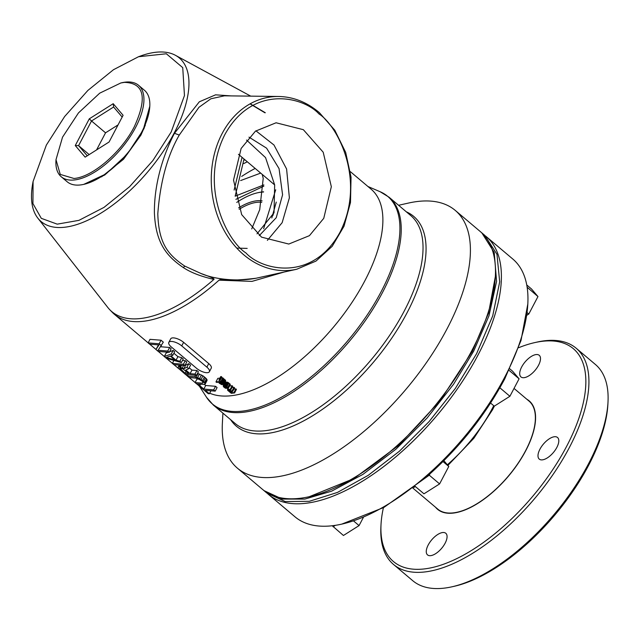 <?xml version="1.0" encoding="UTF-8"?>
<svg xmlns="http://www.w3.org/2000/svg" width="640" height="640" viewBox="0 0 640 640"><rect width="100%" height="100%" fill="white"/><g stroke="black" fill="none" stroke-linecap="round" stroke-linejoin="round"><path stroke-width="0.96" d="M228.272 387.72L228.344 388.384L230.272 384.368L227.936 382.392L225.048 382.256L223.176 385.816L225.624 385.776L228.272 387.72L230.144 384.16M227.256 387.16L225.224 386.04L223.88 386.408L226.296 388.152L227.56 388.016L227.256 387.16M229.784 383.76L227.912 387.312M229.136 389.96L228.704 390.784L228.312 390.048L230.832 389.784L230.248 389.288L227.728 389.552L228.344 388.384L225.456 388.24L223.608 386.88L223.176 385.816M228.4 387.928L230.272 384.368M228.848 382.968L226.976 386.528M228.424 388.152L230.296 384.592M228.272 382.584L226.408 386.144M227.936 382.392L226.064 385.952M227.584 387.536L227.256 388.16M227.488 382.224L225.624 385.776M227.336 387.248L226.84 388.208M226.944 382.056L225.072 385.616M226.952 386.904L226.296 388.152M225.968 381.936L224.104 385.496M226.496 386.568L225.752 387.984M225.552 381.976L223.68 385.536M223.904 386.624L224.2 386.064M226.08 386.328L225.304 387.808M225.248 382.12L223.376 385.68M224.264 387.032L224.808 386M225.424 386.104L224.736 387.424M171.336 346.992L196.472 368.232A8.712 3.344 -152.3 0 0 209.384 371.736A8.712 3.344 -152.3 0 0 206.872 367.144L181.736 345.904A8.712 3.344 -152.3 0 0 168.824 342.4A8.712 3.344 -152.3 0 0 171.336 346.992M209.384 371.736L211.248 368.176A8.712 3.344 -152.3 0 0 208.736 363.584L183.608 342.344A8.712 3.344 -152.3 0 0 170.696 338.84L168.824 342.4M182.472 360.472L185.272 360.696L186.784 361.976L184.92 365.536L173.872 364.656L172.36 363.376L173.912 360.424M184.92 365.536L183.408 364.256L172.36 363.376M185.272 360.696L183.408 364.256M188.288 374.688L187.504 376.176L194.792 376.752L199.616 378.496L203.6 381.32L205.232 383.968L207.104 380.408L206.496 378.808L202.96 375.824L197.56 373.392M199.44 379.216L196.952 379.016L195.08 382.576L202.36 383.152L202.952 382.032L202.192 381.208L197.496 378.328L189.024 377.456L187.504 376.176M205.232 383.968L203.88 384.432L196.592 383.856L195.08 382.576M194.792 376.752L195.568 375.272M202.36 383.152L203.248 382.648L202.96 382.048M196.216 377.064L198.088 373.504M197.664 377.568L199.528 374.008M207.032 379.624L205.168 383.184M199.616 378.496L201.48 374.936M206.496 378.808L204.624 382.368M201.096 379.384L202.96 375.824M205.464 377.76L203.6 381.32M202.592 380.472L204.456 376.912M233.896 389.096L235.856 388.888L236.44 389.384L234.576 392.944L231.208 393.296L230.696 392.672M230.832 389.784L232.704 386.224L232.12 385.728L229.6 385.992M230.832 391.56L230.464 392.264L230.176 391.632L232.704 391.368L234.576 387.808L233.992 387.312L232.024 387.52M234.576 392.944L230.464 392.264M228.704 390.784L232.12 390.872L232.704 391.368M230.624 392.8L227.704 390.336L227.728 389.552M235.856 388.888L233.992 392.448M230.248 389.288L232.12 385.728M232.12 390.872L233.992 387.312M230.272 389.84L229.592 391.136M232.04 391.432L231.36 392.728M228.12 388.504L227.432 389.808M229.888 389.888L229.272 391.056M231.472 391.496L230.912 392.552M229.6 389.912L229.048 390.968M228.36 390.488L228.6 390.016M230.224 392.072L230.472 391.6M158.536 344.888L155.952 349.512L159.04 344.928L149.64 344.176L148.128 342.896L159.168 343.776L161.04 340.216L149.992 339.336L148.128 342.896M167.752 351.032L169.624 347.472L171.136 348.752L169.272 352.312L167.752 351.032L158.12 350.264L163.312 342.136L161.04 340.216M169.624 347.472L160.672 346.752M169.272 352.312L158.224 351.432L155.952 349.512M161.44 345.696L159.168 343.776M210.936 390.792L209.384 393.76L208.208 393.664L198.616 385.56L199.392 384.08M209.384 393.76L205.344 390.344L215.208 391.136L217.08 387.576L215.568 386.296L205.696 385.504L204.352 384.376M198.616 385.56L199.792 385.656L200.568 384.168M199.792 385.656L203.824 389.064L213.696 389.856L215.208 391.136M203.824 389.064L205.696 385.504M213.696 389.856L215.568 386.296M185.144 373.28L188.672 373.56L182.88 368.848L179.792 368.216L185.144 373.28L186.128 371.416M178.728 366.784L178.096 367.504L178.4 368.296L185.488 374.464L196.528 375.352L195.016 374.072L190.08 373.672L185.792 370.048L188.704 368.736L186.936 367.24L183.808 368.728L178.728 366.784L179.608 365.112M180.936 368.112L180.352 369.224M190.08 373.672L191.952 370.112L189.2 367.792M195.016 374.072L196.888 370.512L191.952 370.112M196.888 370.512L198.4 371.792L196.528 375.352M186.936 367.24L188.808 363.68L185.672 365.168L183.808 368.728M188.808 363.68L190.576 365.176L188.704 368.736M185.672 365.168L185.248 364.912M180.088 368.12L179.832 368.608M183.592 365.432L182.328 367.84M181.6 365.272L180.632 367.128M178.28 366.936L179.256 365.08M180.544 365.184L179.672 366.856M219.92 378.128L217.824 378.352L215.96 381.904L220.904 381.392L222.768 377.832L221.344 377.984M220.904 381.392L221.488 381.88L220.856 381.952L223.24 383.368L223.776 384.416L225.64 380.856L223.24 378.544M221.488 381.88L223.352 378.328L222.768 377.832M222.688 384.2L220.4 383.664L219.272 382.112L220.88 382.168L222.48 383.224L222.688 384.2L222.904 383.784M215.96 381.904L216.544 382.4L218.752 382.168L219.168 383.128L221.672 384.64L223.776 384.416M219.336 382.664L219.64 382.08M219.696 383.072L220.248 382.016M221.624 382.2L223.496 378.64M220.4 383.664L221.12 382.288M221.96 382.392L223.832 378.832M221.072 384.032L221.792 382.68M222.536 382.776L224.408 379.216M221.624 384.2L222.24 383.024M223.24 383.368L225.104 379.808M222.056 384.264L222.56 383.312M223.6 383.768L225.472 380.208M223.744 384.088L225.608 380.528M219.384 380.104L221.248 376.544L220.72 376.6L218.856 380.16L219.968 380.6L221.832 377.04L221.248 376.544M218.856 380.16L219.968 380.6M526.84 315.264L528.8 314.024L537.968 296.552L531.504 288.976L526.744 284.96M414.992 486.4A95.8 44.192 130.2 0 0 415.128 486.336L423.968 493.808L439.6 483.912L448.776 466.448L443.872 460.696M332.248 525.752L343.432 535.488L359.072 525.592L363.352 517.448M490.568 403.04L494.272 406.168L509.904 396.28L519.08 378.808L512.608 371.232L509.768 368.832M493.72 405.704A95.8 44.192 130.2 0 1 447.352 464.776M537.968 296.552L527.128 287.224M527.16 312.64L528.8 314.024M527.304 288.464L527.64 287.824M443 461.568L448.776 466.448M439.6 483.912L429.272 475.184L429.992 473.816C461.016 445.768 485.96 414.08 504.816 378.752L521.016 340.504L527.824 303.936A168.744 77.84 -49.8 0 0 512.792 259.024L486.232 236.584A168.744 77.84 -49.8 0 0 485.472 235.96M267.664 493.712A168.744 77.84 -49.8 0 0 268.4 494.352L294.96 516.792A168.744 77.84 -49.8 0 0 341.744 524.128L383.872 507.44L429.272 475.184M353.624 520.992L359.072 525.592M333.104 526.76L335.352 525.336M499.864 387.792L509.904 396.28M509.048 370.336L519.08 378.808M494.392 406.088L492.536 409.744L473.888 438.24L447.912 465.432M415.504 486.648L413.64 487.448M426.296 477.072L429.992 473.816M118.048 124.912L105.544 132.816L96.568 149.92M341.744 524.128A168.744 77.84 -49.8 0 0 527.824 303.936M105.544 132.816L91.528 120.976L113.6 107.008L122.176 117.056M89.184 154.592L78.584 145.632L91.528 120.976L89.288 118.832L113.208 103.704L123.096 115.296L109.072 142.008L85.152 157.136L75.264 145.552L78.584 145.632L87.264 155.808M268.4 494.352A168.744 77.84 -49.8 0 0 478.08 354.92A168.744 77.84 -49.8 0 0 486.232 236.584M113.6 107.008L113.208 103.704M75.264 145.552L89.288 118.832M73.952 178.472L60.256 174.408L56 159.68L62.536 137.16L78.464 112.92L99.712 93.168L120.824 82.968L124.408 82.368C144.24 82.984 147.528 97.776 134.288 126.752C121.288 152.376 92.36 177.176 73.952 178.472M263.24 489.976L266.92 493.104L285.216 501.568L309.248 501.328L337.504 492.408L368.184 475.36L399.352 451.28L429.024 421.68L455.328 388.448L476.6 353.672L492.72 315.88L499.688 281.864L496.96 254.296L484.752 235.336L481.056 232.224M120.824 82.968L121.96 82.712A59.88 27.624 130.2 0 1 125.616 82.104A59.88 27.624 130.2 0 1 138.568 85.312A59.88 27.624 130.2 0 1 135.672 127.304A59.88 27.624 130.2 0 1 61.272 176.776A59.88 27.624 130.2 0 1 55.936 160.84L56 159.68M263.968 490.608L282.36 499.088L304.864 499.072L331.648 491.16L362.944 474.368L395.896 449.232L427.128 418L453.616 384.184L473.656 351.184L488.96 315.848L496.576 281.44L494.232 252.496L481.8 232.84M138.568 85.312L144.472 90.304A59.88 27.624 130.2 0 1 149.8 106.24A59.88 27.624 130.2 0 1 141.576 132.296A59.88 27.624 130.2 0 1 83.776 184.368A59.88 27.624 130.2 0 1 80.128 184.976A59.88 27.624 130.2 0 1 67.176 181.768L61.272 176.776M222.912 413.152L222.376 423.256A168.744 77.84 -49.8 0 0 237.408 468.168L262.496 489.36A168.744 77.84 -49.8 0 0 309.28 496.696L353.808 478.624L398.616 445.416L439.976 400.992L472.352 351.32L488.56 313.072L495.36 276.504A168.744 77.84 -49.8 0 0 480.328 231.592L455.248 210.4A168.744 77.84 -49.8 0 0 408.456 203.064L398.584 205.28M83.776 184.368L106.024 173.912L127.272 154.16L143.208 129.92L149.8 106.24M309.28 496.696A168.744 77.84 -49.8 0 0 495.36 276.504M237.408 468.168A168.744 77.84 -49.8 0 0 447.096 328.736A168.744 77.84 -49.8 0 0 455.248 210.4M105.24 174.664A48.608 22.424 130.2 0 1 103.544 175.608M144.456 127.192A48.608 22.424 130.2 0 1 143.816 129.016M101.576 176.864L123.528 159.24L140.888 135.168L145.368 125.04M171.184 132L152.864 160.576L129.608 186.68L104.008 207.384L78.944 220.352L57.224 224.152L41.296 218.336L32.928 203.568L33.08 181.496L46.36 145.056L64.656 116.504L87.896 90.416L113.464 69.72L138.52 56.728L166.336 53.776L182.736 67.632L184.464 95.552L171.184 132M209.68 393.192A130.64 60.264 -49.8 0 0 338.584 320.88A130.64 60.264 -49.8 0 0 371.144 189.208L350.376 171.664M138.52 56.728L140.696 55.944A107.08 49.392 130.2 0 1 175.432 55.304A107.08 49.392 130.2 0 1 174.168 133.064A107.08 49.392 130.2 0 1 101.624 212.696A107.08 49.392 130.2 0 1 37.824 218.128A107.08 49.392 130.2 0 1 32.672 183.784L33.08 181.496M283.568 272.2L251.968 281.392L219.032 280.16C222.24 278.312 222.032 282.232 256.008 278.256L296.728 269.248L315.984 261.088L332.208 246.304L344.032 226.192L350.488 202.472L351.048 177.152L345.664 152.368L334.8 130.232L319.352 112.624C306.968 102.184 293.4 96.8 278.648 96.48A87.232 69.76 84 0 0 222.112 133.584A87.232 69.76 84 0 0 224.072 230.392A87.232 69.76 84 0 0 296.728 269.248M224.4 95.824L210.848 98.792L198.968 107.288L179.264 135.072C167.36 155.744 160.2 181.984 157.8 213.808C158.72 243.28 167.728 254.6 184.784 266.104L201.128 273.56C210.832 276.976 215.08 278.936 213.864 279.432A130.248 60.08 130.2 0 1 109.704 309.656L112.376 312.424A130.64 60.264 -49.8 0 0 114.456 314.368A130.64 60.264 -49.8 0 0 219.032 280.16M213.864 279.432C200.856 276.416 190.696 272.464 183.368 267.592C165 255.176 155.688 241.352 154.4 212.816C154.112 182.088 164.296 152.712 174.48 133.288L199.336 101.792L215.576 94.832L231.208 95.904M109.704 309.656A130.248 60.08 130.2 0 1 107.792 307.448L37.824 218.128M201.128 273.56C213.944 279.088 236.112 281.928 256.008 278.256M265.304 112.736L250.208 103.784M323.752 218.328L309.432 235.656L288.784 244.048L261.52 237.144L241.664 214.6L233.536 180.104L241.12 148.496L255.44 131.168L276.088 122.776L303.352 129.688L323.208 152.224L331.336 186.72L323.752 218.328M267.368 240.36L282.144 222.68L289.384 197.816L286.592 168.992L273.984 145.008L255.904 130.824M236.752 248.096L247.176 248.4M248.984 137.136L266.584 148.16L279.056 168.608L282.584 194.8L276.24 217.696L259.288 235.608M238.448 154.304L274.656 184.904L265.552 157.608L246.544 140.056M274.656 184.904L274.024 212.8L257.008 233.856M247.32 161.8A102.336 47.208 -49.8 0 0 243.768 163.568M241.68 176.424A107.112 49.408 130.2 0 1 255.168 168.44M235.888 199.336L263.856 186.152M412.84 488.064L437.744 509.112A70.712 32.616 -49.8 0 0 451.76 513.008A70.712 32.616 -49.8 0 0 454.36 512.736A70.712 32.616 -49.8 0 0 518.408 462.752A70.712 32.616 -49.8 0 0 529.024 401.096L514.032 388.424M528.048 400.272A70.76 32.64 130.2 0 1 519.184 461.632A70.76 32.64 130.2 0 1 454.336 512.784L454.36 512.736M451.736 513.056A70.76 32.64 130.2 0 1 436.768 508.288M263.576 191.792A64.992 29.984 -49.8 0 0 258.696 192.536L257.552 192.792A63.904 29.48 130.2 0 1 263.56 192M236.744 202.408A63.904 29.48 130.2 0 1 257.552 192.792M238.616 207.848A53.344 24.608 130.2 0 1 262.112 200.856M273.152 213.944A53.344 24.608 130.2 0 1 273.224 214.904M239.184 209.264A52.256 24.104 130.2 0 1 261.784 202.304M273.008 214.392A52.256 24.104 130.2 0 1 273.096 215.2M181.384 362.552L179.872 361.272L176.04 360.192L177.912 356.632L181.736 357.712L183.256 358.992L181.384 362.552L166.304 358.256L164.28 356.544L166.152 352.992L168.256 352.232M176.04 360.192L170.992 355.928L172.8 355.296L174.672 351.736L173.16 350.456L169.56 351.76M177.912 356.632L173.888 353.232M174.848 359.904L166.232 357.48L170.304 356.064L174.848 359.904M172.8 355.296L171.288 354.016L164.28 356.544M181.736 357.712L179.872 361.272M171.288 354.016L173.16 350.456M435.56 507.264A70.984 32.744 -49.8 0 0 508.392 476.24A70.984 32.744 -49.8 0 0 526.84 399.248M538.552 365.232A14.152 6.528 -49.8 0 0 539.24 355.312A14.152 6.528 -49.8 0 0 525.12 361.904A14.152 6.528 -49.8 0 0 520.968 376.928A14.152 6.528 -49.8 0 0 538.552 365.232M556.848 447.416A14.152 6.528 -49.8 0 0 557.528 437.496A14.152 6.528 -49.8 0 0 543.408 444.088A14.152 6.528 -49.8 0 0 539.264 459.112A14.152 6.528 -49.8 0 0 556.848 447.416M445.12 543.208A14.152 6.528 -49.8 0 0 445.8 533.28A14.152 6.528 -49.8 0 0 431.68 539.88A14.152 6.528 -49.8 0 0 427.536 554.904A14.152 6.528 -49.8 0 0 445.12 543.208M518.576 347.752A139.352 64.28 130.2 0 1 534.688 342.616A139.352 64.28 130.2 0 1 579.096 417.64A139.352 64.28 130.2 0 1 462.408 555.72A139.352 64.28 130.2 0 1 381.024 524.448A139.352 64.28 130.2 0 1 383.408 507.704M381.024 524.448L380.904 526.784A141.528 65.288 -49.8 0 0 393.512 564.448A141.528 65.288 -49.8 0 0 569.376 447.504A141.528 65.288 -49.8 0 0 576.208 348.256A141.528 65.288 -49.8 0 0 536.968 342.104L534.688 342.616M608 402.136L607.88 404.464A139.352 64.28 130.2 0 1 588.728 465.104A139.352 64.28 130.2 0 1 454.216 586.296L451.936 586.808A141.528 65.288 -49.8 0 0 588.552 463.72A141.528 65.288 -49.8 0 0 608 402.136A141.528 65.288 -49.8 0 0 595.392 364.464L576.208 348.256M393.512 564.448L412.696 580.656A141.528 65.288 -49.8 0 0 451.936 586.808M208.736 363.584L206.872 367.144M181.736 345.904L183.608 342.344M406.312 211.808A137.36 63.36 130.2 0 1 373.456 362.208A137.36 63.36 130.2 0 1 230.64 419.688M213.336 405.056L235.136 423.48A136.08 62.776 -49.8 0 0 370.92 360.064A136.08 62.776 -49.8 0 0 410.808 215.608L389.008 197.184L380.192 191.76A135.856 62.672 -49.8 0 1 381.152 291.664A135.856 62.672 -49.8 0 1 286.904 394.056A135.856 62.672 -49.8 0 1 206.512 397.264L213.336 405.056A136.08 62.776 -49.8 0 0 349.112 341.64A136.08 62.776 -49.8 0 0 389.008 197.184M184.784 266.104L183.368 267.592M174.48 133.288L179.264 135.072M318.936 113.888C337.264 125.336 366.312 180 340.08 232.128C312.272 282.928 261.328 269.984 245.936 252.944C227.6 241.488 198.56 186.824 224.792 134.696C252.6 83.904 303.544 96.84 318.936 113.888L319.24 114.136M242.056 157.36L234.128 190.056M275.696 189.784L263.624 228.752M263.848 184.904L235.2 196.152M199.376 386.2L206.52 397.272M367.92 186.488L380.192 191.76M114.456 314.368L148.152 342.848M149.728 344.184L155.976 349.464M158.312 351.432L164.304 356.496M166.424 358.288L172.384 363.328M173.968 364.664L179.032 368.944M185.576 374.472L187.528 376.128M189.112 377.464L195.104 382.528M196.688 383.864L198.64 385.512M175.432 55.304L250.728 96.144M264.92 112.784L250.048 103.872M278.648 96.48L224.368 95.816M251.72 228.928L259.712 209.688L263.208 178.376L262.232 174.4M244.024 159.016L235.16 196.232M276.264 202.104L271.792 217.976M243.992 159.968L245.344 160.128M260.688 173.096L240.624 180.568M527.144 399.512L527.576 399.696M435.864 507.52L436.12 507.92"/></g></svg>

